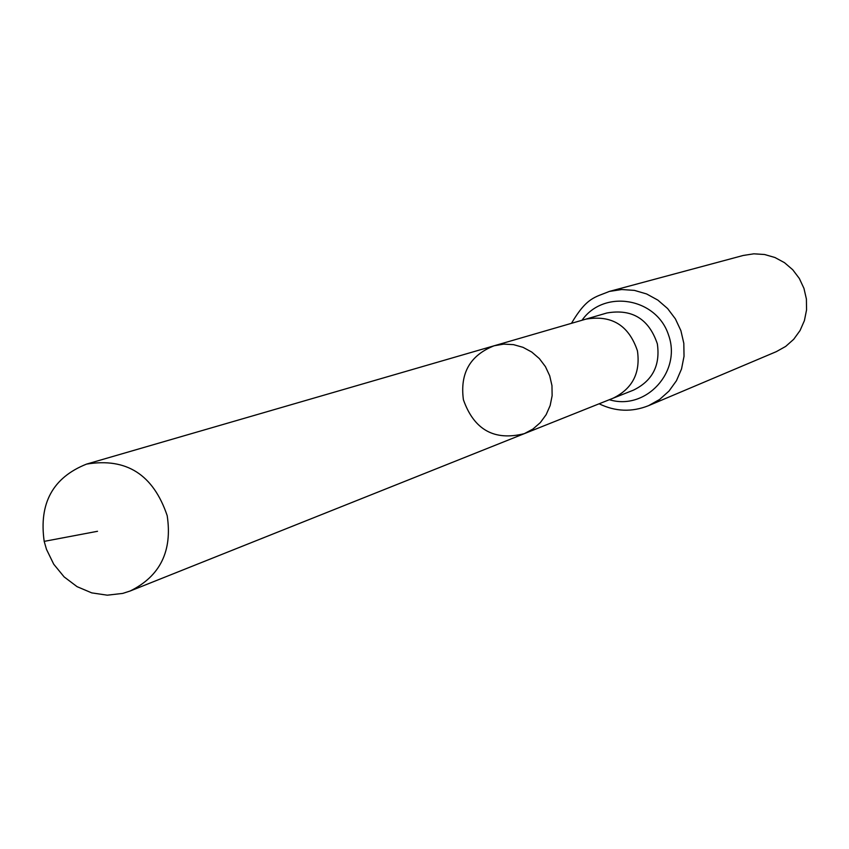 <?xml version="1.0" encoding="UTF-8"?>
<svg xmlns="http://www.w3.org/2000/svg" width="849" height="849" viewBox="0 0 849 849"><rect width="100%" height="100%" fill="white"/><g stroke="black" fill="none" stroke-linecap="round" stroke-linejoin="round"><path stroke-width="1.27" d="M463.405 399.752C474.071 429.881 494.394 441.172 524.353 433.637L532.939 429.042L540.325 422.611L546.151 414.662L550.152 405.557L552.126 395.73L551.967 385.648L549.706 375.789L545.429 366.619L539.348 358.586L531.75 352.048L523.005 347.326L513.518 344.641L503.744 344.121L494.139 345.776C470.081 355.275 459.84 373.263 463.405 399.752M609.285 291.44L621.755 289.53L634.394 290.379L646.609 293.956L657.858 300.111L667.611 308.548L675.411 318.906L680.898 330.675L683.816 343.336L684.029 356.293L681.535 368.954L676.451 380.723L669.012 391.06L659.567 399.508L648.562 405.663L776.315 351.656L785.675 346.424L793.719 339.282L800.055 330.548L804.406 320.614L806.55 309.938L806.401 299.028L803.95 288.363L799.323 278.451L792.733 269.749L784.476 262.659L774.935 257.502L764.567 254.509L753.838 253.819L743.236 255.464L609.285 291.44C595.053 297.437 587.03 296.948 571.451 323.331M585.778 319.171L585.842 319.15C611.609 314.724 628.801 325.284 637.429 350.807C640.613 372.891 632.484 388.693 613.042 398.234L524.353 433.637L532.939 429.042L540.325 422.611L546.151 414.662L550.152 405.557L552.126 395.73L551.967 385.648L549.706 375.789L545.429 366.619L539.348 358.586L531.75 352.048L523.005 347.326L513.518 344.641L503.744 344.121L494.139 345.776L86.513 464.116C52.903 477.52 38.789 503.277 44.19 541.375L46.483 549.345L53.72 564.203L64.121 576.896L77.047 586.648L91.734 592.878L107.282 595.181L122.744 593.409L130.152 591.01C160.174 576.195 172.527 551.075 167.189 515.651C153.298 474.623 126.405 457.452 86.513 464.116M44.19 541.375L97.529 531.283M585.821 319.16L606.886 312.984C632.081 308.612 648.901 318.895 657.338 343.834C660.437 365.42 652.467 380.861 633.418 390.158L612.967 398.255M609.338 399.709C645.824 410.927 681.927 371.703 668.513 334.941C656.479 297.691 603.883 288.968 582.021 320.253M585.842 319.15L494.139 345.776M648.562 405.663C631.858 412.296 615.376 411.669 599.118 403.784M524.353 433.637L130.152 591.01"/></g></svg>
